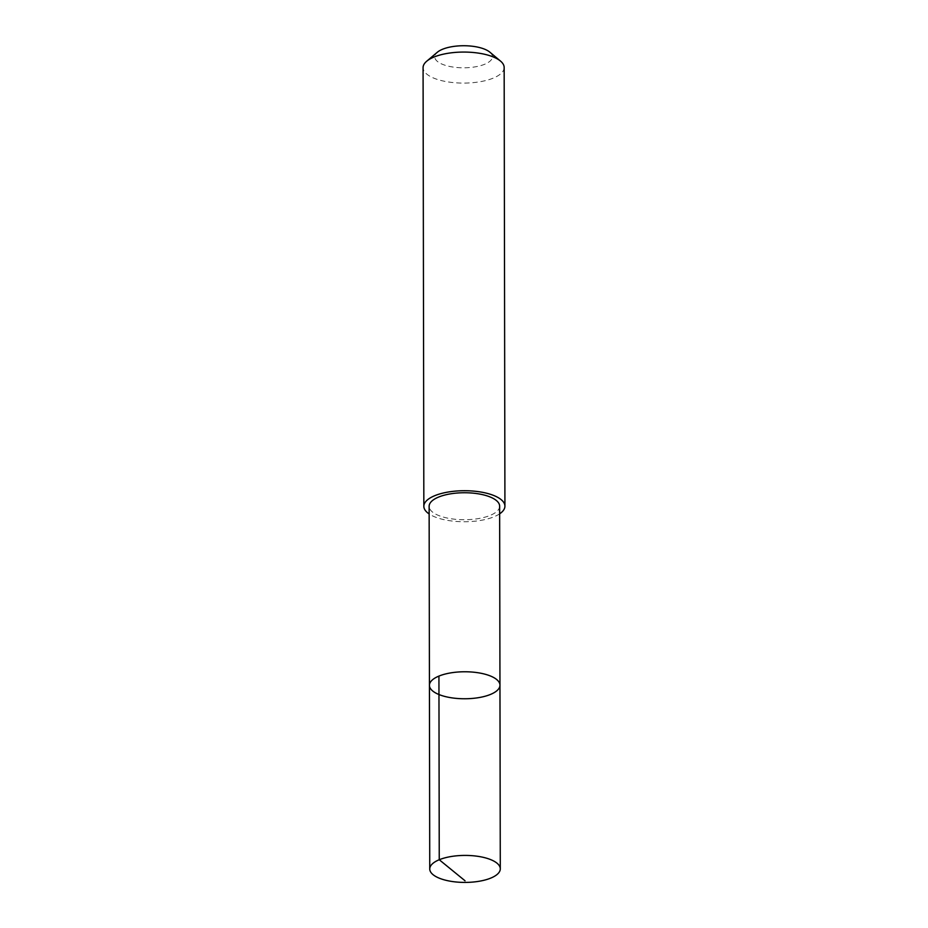 <?xml version="1.0" encoding="UTF-8"?>
<svg xmlns="http://www.w3.org/2000/svg" width="928" height="928" viewBox="0 0 928 928"><rect width="100%" height="100%" fill="white"/><g stroke="black" fill="none" stroke-linecap="round" stroke-linejoin="round"><path stroke-width="0.7" stroke-dasharray="4.64 3.48" d="M429.432 685.328A35.264 13.491 179.9 0 0 452.504 697.949A35.264 13.491 179.9 0 0 499.96 685.2M499.635 506.178A35.252 13.491 -0.1 0 1 452.191 518.914A35.252 13.491 -0.1 0 1 429.13 506.294M499.658 513.822A40.542 15.509 -0.1 0 1 464.406 521.745A40.542 15.509 -0.1 0 1 429.142 513.95M504.159 67.512A40.542 15.509 -0.1 0 1 463.64 83.091A40.542 15.509 -0.1 0 1 423.075 67.651M489.833 52.154A28.838 11.032 -0.1 0 1 463.617 67.802A28.838 11.032 -0.1 0 1 437.343 52.246"/><path stroke-width="1.39" d="M429.432 685.328L429.13 506.294A35.252 13.491 -0.1 0 1 476.574 493.557A35.252 13.491 -0.1 0 1 499.635 506.178L499.96 685.2A35.264 13.491 179.9 0 0 464.673 671.768A35.264 13.491 179.9 0 0 429.432 685.328A35.264 13.491 179.9 0 0 452.504 697.949A35.264 13.491 179.9 0 0 499.96 685.2A35.264 13.491 179.9 0 0 464.673 671.768A35.264 13.491 179.9 0 0 429.432 685.328L429.745 868.979A35.276 13.502 -0.1 0 1 477.212 856.231A35.276 13.502 -0.1 0 1 500.285 868.852A35.276 13.502 -0.1 0 1 452.818 881.6A35.276 13.502 -0.1 0 1 429.745 868.979M429.142 513.95A40.542 15.509 -0.1 0 1 423.841 506.294A40.542 15.509 -0.1 0 1 478.407 491.654A40.542 15.509 -0.1 0 1 504.925 506.154A40.542 15.509 -0.1 0 1 499.658 513.822M423.841 506.294L423.075 67.651A40.542 15.509 -0.1 0 1 426.706 61.225A40.542 15.509 -0.1 0 1 477.642 53A40.542 15.509 -0.1 0 1 500.505 61.086A40.542 15.509 -0.1 0 1 504.159 67.512L504.925 506.154M426.706 61.225L437.343 52.246A28.838 11.032 -0.1 0 1 473.57 46.4A28.838 11.032 -0.1 0 1 489.833 52.154L500.505 61.086M438.932 676.083L439.246 859.734L465.032 880.776M499.96 685.2L500.285 868.852"/></g></svg>
